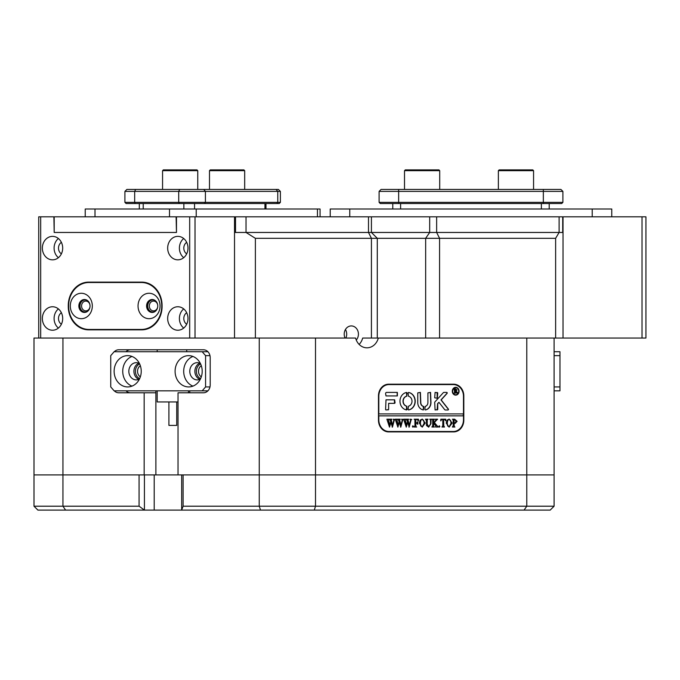 <?xml version="1.0" encoding="UTF-8"?>
<svg xmlns="http://www.w3.org/2000/svg" width="680" height="680" viewBox="0 0 680 680"><rect width="100%" height="100%" fill="white"/><g stroke="black" fill="none" stroke-linecap="round" stroke-linejoin="round"><path stroke-width="1.02" d="M642.022 216.818L645.932 216.818L645.932 338.045L642.022 338.045L642.022 216.818L563.023 216.818L563.023 338.045L526.779 338.045L526.779 506.2L554.098 506.2L554.098 474.912L259.25 474.912L259.25 506.2L315.503 506.2L315.503 474.912L183.107 474.912L183.107 506.2L259.25 506.2L260.5 510.111L181.67 510.111L181.67 474.912M642.022 338.045L563.023 338.045L563.023 232.458L429.683 232.458L559.113 232.458L559.113 216.818L436.645 216.818L436.645 232.458L439.577 238.323L255.374 238.323L246.024 232.458L234.524 232.458L234.524 338.045L234.524 216.818L246.024 216.818L246.024 232.458L368.492 232.458L235.518 232.458L235.518 216.818M499.154 169.889L532.78 169.889L533.562 170.671L498.372 170.671L499.154 169.889M533.562 189.448L533.562 170.671M498.372 189.448L498.372 170.671M175.091 371.288A15.64 13.549 -90 0 0 188.641 386.928A15.64 13.549 -90 0 0 202.19 371.288A15.64 13.549 -90 0 0 188.641 355.64A15.64 13.549 -90 0 0 175.091 371.288M192.941 356.447A15.64 13.549 -90 0 0 183.694 371.288A15.64 13.549 -90 0 0 192.941 386.121M200.379 363.477A8.602 7.454 -90 0 0 197.243 362.678A8.602 7.454 -90 0 0 189.788 371.288A8.602 7.454 -90 0 0 197.243 379.89A8.602 7.454 -90 0 0 200.379 379.091M199.784 363.197A8.602 7.454 -90 0 0 194.88 371.288A8.602 7.454 -90 0 0 199.784 379.372M114.13 371.288A15.64 13.549 -90 0 0 127.678 386.928A15.64 13.549 -90 0 0 141.227 371.288A15.64 13.549 -90 0 0 127.678 355.64A15.64 13.549 -90 0 0 114.13 371.288M131.98 356.447A15.64 13.549 -90 0 0 122.74 371.288A15.64 13.549 -90 0 0 131.98 386.121M139.417 363.477A8.602 7.454 -90 0 0 136.281 362.678A8.602 7.454 -90 0 0 128.834 371.288A8.602 7.454 -90 0 0 136.281 379.89A8.602 7.454 -90 0 0 139.417 379.091M138.822 363.197A8.602 7.454 -90 0 0 133.918 371.288A8.602 7.454 -90 0 0 138.822 379.372M209.984 355.64L205.572 355.64L202.19 351.73L114.13 351.73L110.746 355.64L110.746 386.928L114.13 390.839L202.19 390.839L205.572 386.928L205.572 355.64M205.572 386.928L209.984 386.928M202.19 351.73L207.901 351.73M207.901 390.839L202.19 390.839M549.202 208.998L549.202 203.524M392.785 208.998L392.785 203.524M562.895 202.351L561.722 203.524L380.273 203.524L379.1 202.351L562.895 202.351L562.895 191.403L379.1 191.403L379.1 202.351M379.1 191.403L381.055 189.448L560.94 189.448L562.895 191.403M163.344 169.889L196.979 169.889L197.761 170.671L162.562 170.671L163.344 169.889M92.319 305.975A12.707 11.007 -90 0 0 81.311 293.267A12.707 11.007 -90 0 0 70.303 305.975A12.707 11.007 -90 0 0 81.311 318.69A12.707 11.007 -90 0 0 92.319 305.975M90.032 305.975A6.451 5.585 -90 0 0 84.439 299.523A6.451 5.585 -90 0 0 78.855 305.975A6.451 5.585 -90 0 0 84.439 312.435A6.451 5.585 -90 0 0 90.032 305.975M84.83 299.54A6.451 5.585 -90 0 0 79.636 305.975A6.451 5.585 -90 0 0 84.83 312.418M160.055 305.975A12.707 11.007 -90 0 0 149.047 293.267A12.707 11.007 -90 0 0 138.04 305.975A12.707 11.007 -90 0 0 149.047 318.69A12.707 11.007 -90 0 0 160.055 305.975M157.76 305.975A6.451 5.585 -90 0 0 152.175 299.523A6.451 5.585 -90 0 0 146.582 305.975A6.451 5.585 -90 0 0 152.175 312.435A6.451 5.585 -90 0 0 157.76 305.975M152.566 299.54A6.451 5.585 -90 0 0 147.364 305.975A6.451 5.585 -90 0 0 152.566 312.418M141.423 282.514L88.935 282.514A23.46 20.323 -90 0 0 68.612 305.975A23.46 20.323 -90 0 0 88.935 329.443L141.423 329.443A23.46 20.323 -90 0 0 161.746 305.975A23.46 20.323 -90 0 0 141.423 282.514L145.333 282.514A23.46 20.323 -90 0 1 145.46 282.514M141.423 329.443L145.333 329.443A23.46 20.323 -90 0 0 145.46 329.443M330.216 216.818L330.216 208.998L611.77 208.998L611.77 216.818M405.297 169.889L438.931 169.889L439.713 170.671L404.515 170.671L405.297 169.889M439.713 189.448L439.713 170.671M404.515 189.448L404.515 170.671M210.273 169.889L243.899 169.889L244.681 170.671L209.491 170.671L210.273 169.889M377.289 338.045L377.289 238.323L371.425 232.458L368.492 232.458L429.683 232.458L429.683 216.818L436.645 216.818M371.425 338.045L371.425 238.323L368.492 232.458L368.492 216.818L246.024 216.818M176.103 216.818L54.188 216.818L54.188 232.458L176.477 232.458L176.103 216.818L234.524 216.818M368.492 216.818L429.683 216.818M563.023 216.818L559.113 216.818M645.932 232.458L645.932 216.818M562.708 216.818L562.708 232.458L559.113 232.458L555.628 238.323L555.628 338.045M320.067 208.998L320.067 216.818L320.067 208.998L85.229 208.998L85.229 216.818M280.381 202.351L279.208 203.524L126.081 203.524L124.907 202.351L280.381 202.351L280.381 191.403L124.907 191.403L124.907 202.351M124.907 191.403L126.862 189.448L278.426 189.448L280.381 191.403M144.423 474.912L144.423 510.111L65.594 510.111L62.942 506.2L139.077 506.2L139.077 474.912L34 474.912L34 506.2L62.942 506.2L62.942 474.912L34 474.912L34 338.045L38.717 338.045L38.717 216.818L40.672 216.818L40.672 338.045L189.686 338.045L189.686 216.818M154.198 474.912L154.198 510.111L144.423 510.111L139.077 506.2M524.067 510.111L314.313 510.111L315.503 506.2L526.779 506.2L524.067 510.111L550.188 510.111L554.098 506.2M65.594 510.111L37.91 510.111L34 506.2M314.313 510.111L260.5 510.111M154.198 510.111L181.67 510.111L183.107 506.2M176.732 401.948L176.732 425.408L168.929 425.408M157.182 390.839L157.182 401.948L178.024 401.948M356.26 340.034A8.211 7.114 90 0 0 358.428 334.135A8.211 7.114 90 0 0 351.313 325.924A8.211 7.114 90 0 0 344.207 334.135A8.211 7.114 90 0 0 345.058 338.045M345.839 338.045A8.211 7.114 90 0 0 346.698 334.135A8.211 7.114 90 0 0 345.449 329.494M139.63 378.658A8.015 6.944 90 0 1 135.405 371.288A8.015 6.944 90 0 1 139.63 363.911M140.335 365.695A6.451 5.585 -90 0 0 137.538 371.288A6.451 5.585 -90 0 0 140.335 376.873M200.583 378.658A8.015 6.944 90 0 1 196.358 371.288A8.015 6.944 90 0 1 200.583 363.911M201.288 365.695A6.451 5.585 -90 0 0 198.5 371.288A6.451 5.585 -90 0 0 201.288 376.873M34 359.745L34 343.714L34 359.745M34 463.377L34 447.346L34 463.377M34 420.163L34 381.063L34 420.163M189.754 390.839L189.754 392.793L203.422 392.793A7.82 6.774 -90 0 0 210.196 384.974L210.196 357.595A7.82 6.774 -90 0 0 203.422 349.775L118.762 349.775A7.82 6.774 -90 0 0 114.282 351.73M62.942 338.045L62.942 474.912L259.25 474.912L259.25 338.045L355.598 338.045A13.685 11.849 90 0 0 366.953 347.82A13.685 11.849 90 0 0 378.318 338.045L526.779 338.045M255.374 238.323L255.374 338.045L259.25 338.045M554.098 338.045L554.098 474.912L315.503 474.912L315.503 338.045M453.654 384.192L388.628 384.192A11.73 10.157 90 0 0 378.471 395.921L378.471 420.163A11.73 10.157 90 0 0 388.628 431.902L453.654 431.902A11.73 10.157 90 0 0 463.819 420.163L463.819 395.921A11.73 10.157 90 0 0 453.654 384.192M186.711 349.775L186.711 351.73M114.282 390.839A7.82 6.774 -90 0 0 118.762 392.793L155.89 392.793L155.89 474.912M371.425 216.818L371.425 232.458L429.683 232.458L425.654 238.323L425.654 338.045M255.374 338.045L189.686 338.045M144.16 474.912L144.16 392.793M178.024 474.912L178.024 392.793L203.422 392.793M155.89 390.839L155.89 392.793M130.492 349.775A7.82 6.774 -90 0 0 126.013 351.73M126.013 390.839A7.82 6.774 -90 0 0 130.492 392.793M455.974 384.99A11.73 10.157 90 0 0 452.285 384.192M452.285 431.902A11.73 10.157 90 0 0 455.974 431.103M555.628 238.323L439.577 238.323L439.577 338.045M359.133 344.42A13.685 11.849 90 0 0 362.678 338.045L378.318 338.045M87.176 311.601A6.06 5.253 90 0 1 79.977 305.975A6.06 5.253 90 0 1 87.176 300.356M89.99 305.175A4.888 4.233 -90 0 0 85.808 301.087A4.888 4.233 -90 0 0 81.575 305.975A4.888 4.233 -90 0 0 85.808 310.87A4.888 4.233 -90 0 0 89.99 306.782M154.912 311.601A6.06 5.253 90 0 1 147.704 305.975A6.06 5.253 90 0 1 154.912 300.356M157.718 305.175A4.888 4.233 -90 0 0 153.544 301.087A4.888 4.233 -90 0 0 149.311 305.975A4.888 4.233 -90 0 0 153.544 310.87A4.888 4.233 -90 0 0 157.718 306.782M167.671 248.098A11.73 10.157 -90 0 0 177.828 259.837A11.73 10.157 -90 0 0 187.994 248.098A11.73 10.157 -90 0 0 177.828 236.368A11.73 10.157 -90 0 0 167.671 248.098M183.694 238.527A11.73 10.157 -90 0 0 179.401 248.098A11.73 10.157 -90 0 0 183.694 257.677M186.685 242.344A6.647 5.754 -90 0 0 183.804 248.098A6.647 5.754 -90 0 0 186.685 253.861M167.671 318.495A11.73 10.157 -90 0 0 177.828 330.225A11.73 10.157 -90 0 0 187.994 318.495A11.73 10.157 -90 0 0 177.828 306.756A11.73 10.157 -90 0 0 167.671 318.495M183.694 308.916A11.73 10.157 -90 0 0 179.401 318.495A11.73 10.157 -90 0 0 183.694 328.075M186.685 312.732A6.647 5.754 -90 0 0 183.804 318.495A6.647 5.754 -90 0 0 186.685 324.25M42.364 248.098A11.73 10.157 -90 0 0 52.53 259.837A11.73 10.157 -90 0 0 62.688 248.098A11.73 10.157 -90 0 0 52.53 236.368A11.73 10.157 -90 0 0 42.364 248.098M58.395 238.527A11.73 10.157 -90 0 0 54.094 248.098A11.73 10.157 -90 0 0 58.395 257.677M61.378 242.344A6.647 5.754 -90 0 0 58.497 248.098A6.647 5.754 -90 0 0 61.378 253.861M42.364 318.495A11.73 10.157 -90 0 0 52.53 330.225A11.73 10.157 -90 0 0 62.688 318.495A11.73 10.157 -90 0 0 52.53 306.756A11.73 10.157 -90 0 0 42.364 318.495M58.395 308.916A11.73 10.157 -90 0 0 54.094 318.495A11.73 10.157 -90 0 0 58.395 328.075M61.378 312.732A6.647 5.754 -90 0 0 58.497 318.495A6.647 5.754 -90 0 0 61.378 324.25M92.505 282.124A23.46 20.323 -90 0 0 88.808 282.514M88.808 329.443A23.46 20.323 -90 0 0 92.505 329.834L141.763 329.834A23.46 20.323 -90 0 0 162.087 306.365L162.087 305.583A23.46 20.323 -90 0 0 141.763 282.124L88.596 282.124A23.46 20.323 -90 0 0 68.272 305.583L68.272 306.365A23.46 20.323 -90 0 0 88.596 329.834L141.763 329.834M54.188 216.818L40.672 216.818M40.672 338.045L38.717 338.045M176.477 232.458L176.477 216.818M53.882 216.818L54.188 232.458M554.098 386.928L559.971 386.928L559.971 390.839L554.098 390.839M554.098 351.73L559.971 351.73L559.971 386.928M559.971 355.64L554.098 355.64M455.591 387.71A3.519 3.051 90 0 0 455.489 387.71A3.519 3.051 90 0 0 452.446 391.229A3.519 3.051 90 0 0 455.489 394.749A3.519 3.051 90 0 0 455.591 394.749M458.737 391.229A3.519 3.051 90 0 0 455.685 387.71A3.519 3.051 90 0 0 452.642 391.229A3.519 3.051 90 0 0 455.685 394.749A3.519 3.051 90 0 0 458.737 391.229M452.302 391.229A3.91 3.383 90 0 0 455.685 395.139A3.91 3.383 90 0 0 459.077 391.229A3.91 3.383 90 0 0 455.685 387.32A3.91 3.383 90 0 0 452.302 391.229M455.591 395.139A3.91 3.383 90 0 0 458.881 391.229A3.91 3.383 90 0 0 455.591 387.32M448.46 409.411A0.586 0.51 90 0 0 448.324 409.02L441.167 399.908L447.066 393.414A0.586 0.51 90 0 0 446.709 392.402L443.972 392.402A1.173 1.02 90 0 0 443.275 392.725L435.004 401.829A1.173 1.02 90 0 0 434.69 402.679L435.098 409.998L437.741 409.53L437.741 404.183A1.173 1.02 -90 0 1 438.056 403.333L438.965 402.33L444.677 409.615A1.173 1.02 90 0 0 445.434 409.998L447.95 409.998A0.586 0.51 90 0 0 448.46 409.411M447.754 409.998A0.586 0.51 90 0 0 448.129 409.02L440.971 399.908L446.87 393.414A0.586 0.51 90 0 0 446.513 392.402M415.216 401.2A8.797 7.616 90 0 0 408.57 392.471L408.102 392.947L408.442 396.21A5.083 4.403 -90 0 1 412.003 401.2A5.083 4.403 -90 0 1 408.442 406.19L408.102 409.453L408.57 409.929A8.797 7.616 90 0 0 415.216 401.2M408.425 409.921A8.797 7.616 90 0 0 415.021 401.2A8.797 7.616 90 0 0 408.425 392.479M430.457 419.671L429.726 419.195L431.8 419.195L431.043 419.789L430.95 423.75L428.672 427.125L426.479 425.51L426.343 420.605L425.493 419.195L428.034 419.195L427.295 419.721L427.193 424.048L428.731 426.802L430.576 423.81L430.457 419.671M436.279 420.274L434.418 422.611L438.192 427.014L435.54 427.014L435.702 425.774L433.585 423.104L433.644 426.402L434.435 427.014L431.894 427.014L432.735 425.603L432.684 419.798L431.894 419.195L434.435 419.195L433.585 420.605L433.585 422.969L435.837 420.147L435.412 419.195L437.571 419.195L435.353 421.438M439.373 427.125L438.855 426.471L439.373 425.816L439.892 426.471L439.373 427.125M442.085 419.517L441.294 419.602L440.708 420.852L440.827 419.195L445.723 419.195L445.817 420.852L444.524 419.517L443.649 419.517L443.649 425.603L444.499 427.014L441.958 427.014L442.808 425.603L442.808 419.517L441.49 419.602L440.904 420.852M446.19 423.079L447.177 420.087L449.208 419.084L452.115 423.062L449.14 427.125L446.19 423.079M378.811 413.907L378.811 396.312A11.73 10.157 90 0 1 388.969 384.582L453.313 384.582A11.73 10.157 90 0 1 463.479 396.312L463.479 413.907L378.615 413.907L378.615 415.863L463.479 415.863L463.479 419.773A11.73 10.157 90 0 1 453.313 431.502L387.6 431.502A11.73 10.157 90 0 1 384.948 431.103M378.811 415.863L378.811 419.773A11.73 10.157 90 0 0 388.969 431.502M457.104 421.32L455.158 423.427L454.096 423.291L454.214 426.538L454.937 427.014L452.404 427.014L453.245 425.603L453.127 419.671L452.404 419.195L454.665 419.195L457.104 421.32L454.962 423.427M419.288 423.079L420.265 420.087L422.305 419.084L425.212 423.062L422.238 427.125L419.288 423.079M418.344 420.928L417.112 419.517L415.803 419.517L415.803 422.883L416.84 422.883L417.784 421.804L417.784 424.303L416.84 423.215L415.803 423.215L415.863 426.402L416.653 427.014L414.111 427.014L414.962 425.603L414.902 419.806L414.111 419.195L418.438 419.195L418.531 420.928M412.938 427.125L412.42 426.471L412.938 425.816L413.457 426.471L412.938 427.125M409.998 419.416L411.749 419.416L411.094 419.925L409.181 427.125L407.685 422.374L406.249 427.125L403.623 419.195L405.85 419.195L405.263 419.9L406.631 425.263L407.464 421.558L406.317 419.195L408.637 419.195L408.008 419.934L409.326 425.204L410.652 419.909L409.998 419.416M401.625 419.416L403.376 419.416L402.721 419.925L400.809 427.125L399.313 422.374L397.876 427.125L395.25 419.195L397.477 419.195L396.89 419.9L398.259 425.263L399.092 421.558L397.945 419.195L400.265 419.195L399.636 419.934L400.953 425.204L402.279 419.909L401.625 419.416M393.252 419.416L395.003 419.416L394.349 419.925L392.436 427.125L390.94 422.374L389.504 427.125L386.877 419.195L389.104 419.195L388.518 419.9L389.887 425.263L390.719 421.558L389.572 419.195L391.892 419.195L391.263 419.934L392.581 425.204L393.907 419.909L393.252 419.416M397.358 395.921L397.358 392.402L386.597 392.402A1.173 1.02 90 0 0 385.585 393.575L386.002 395.921L397.358 395.921M423.529 406.402A3.91 3.383 -90 0 1 420.801 402.569L420.393 392.402L417.758 392.878L417.758 402.569A7.429 6.434 90 0 0 423.394 409.938L423.852 406.861L423.334 406.402A3.91 3.383 -90 0 1 420.605 402.569L420.197 392.402M427.916 402.569A3.91 3.383 -90 0 1 425.195 406.402L424.873 409.479L425.323 409.938A7.429 6.434 90 0 0 430.967 402.569L430.559 392.402L427.916 392.87L427.916 402.569M406.75 396.21L407.091 392.947L406.623 392.471A8.797 7.616 90 0 0 399.976 401.2A8.797 7.616 90 0 0 406.623 409.929L407.091 409.453L406.75 406.19A5.083 4.403 -90 0 1 403.197 401.2A5.083 4.403 -90 0 1 406.75 396.21L406.478 392.471M435.098 392.402L434.69 397.8L437.333 398.267L437.741 392.87L435.098 392.402M388.628 403.35L394.655 403.35L395.063 402.875L394.655 399.832L386.002 399.832L385.585 409.522L386.002 409.998L388.628 409.522L388.628 403.35L388.628 409.522M456.909 392.275L457.844 393.159L456.824 393.159L455.124 391.127L455.642 393.159L454.087 393.159L454.606 392.385L454.087 388.858L455.464 388.858L457.037 389.921L456.101 390.983L457.844 393.04M455.098 391.136L455.532 391.127L454.929 391.127L455.2 392.896M463.284 415.863L463.284 413.907M388.969 384.582L387.6 384.582A11.73 10.157 90 0 0 384.948 384.99M388.025 409.998L388.433 409.522M394.459 403.35L394.459 399.832M437.138 398.267L437.138 392.402M406.478 409.929L406.555 406.19A5.083 4.403 -90 0 1 403.002 401.2A5.083 4.403 -90 0 1 406.555 396.21M425.187 409.929A7.429 6.434 90 0 0 430.772 402.569L430.363 392.402M423.342 409.929L423.334 406.402M437.138 409.998L437.546 404.183A1.173 1.02 -90 0 1 437.861 403.333L438.965 402.33M397.162 395.921L397.162 392.402M457.648 393.04L456.824 393.159M455.005 392.896L455.498 393.04M455.447 393.04L454.087 393.159M454.087 388.858L457.037 389.921M456.841 389.921L456.101 390.983M455.906 390.983L456.713 392.275M455.575 389.036L454.929 389.155L454.929 390.949L456.416 389.971L455.124 389.155L455.124 390.949M454.214 426.538L454.096 423.291M454.019 426.538L454.716 426.802M454.741 426.802L452.404 427.014M452.404 419.195L454.469 419.195L456.909 421.32M454.708 419.517L453.9 419.637L453.9 422.986L454.869 423.104L456.067 421.387L454.708 419.517L454.096 419.637L454.096 422.986L454.869 423.104M449.114 419.092L452.115 423.062M451.919 423.062L449.038 427.116M449.131 419.416L447.635 420.197L447.032 423.045L447.661 426.012L449.131 426.802L451.087 423.207L450.475 420.197L449.131 419.416L447.831 420.197L447.227 423.045L447.856 426.012L449.131 426.802M440.827 419.195L445.527 419.195L445.596 420.486M443.768 426.547L443.649 419.517M443.572 426.547L444.304 427.014L441.958 427.014M439.178 425.816L439.892 426.471M439.696 426.471L439.178 427.125M435.157 421.438L434.418 422.611M434.223 422.611L436.73 425.527M436.535 425.527L438.192 426.802M437.996 426.802L435.54 427.014M433.585 425.603L433.585 423.104M433.389 425.603L433.644 426.402M433.636 426.657L434.24 427.014L431.894 427.014M431.894 419.195L433.832 419.543M433.636 419.543L433.585 422.969M435.412 419.195L437.571 419.416M437.376 419.416L436.084 420.274M429.726 419.195L431.604 419.195L431.043 419.789M430.848 419.789L430.754 423.75L428.57 427.125M425.493 419.195L427.839 419.416M427.295 419.721L427.813 419.416M427.1 419.721L427.193 424.048M426.998 424.048L428.731 426.802M422.203 419.092L425.212 423.062M425.017 423.062L422.127 427.116M422.221 419.416L420.733 420.197L420.129 423.045L420.758 426.012L422.229 426.802L424.175 423.207L423.572 420.197L422.221 419.416L420.928 420.197L420.325 423.045L420.954 426.012L422.229 426.802M415.803 422.883L415.803 419.517M417.588 422.331L417.588 423.631M415.803 425.603L415.803 423.215M415.607 425.603L415.863 426.402M415.846 426.657L416.457 427.014L414.111 427.014M414.111 419.195L418.243 419.195L418.336 420.861M412.743 425.816L413.457 426.471M413.262 426.471L412.743 427.125M409.998 419.195L411.749 419.416M411.553 419.416L411.094 419.925M410.899 419.925L410.822 420.877M410.626 420.877L408.935 427.125M406.249 427.125L407.685 422.374M403.623 419.195L405.654 419.416M405.263 419.9L405.739 419.416M405.067 419.9L405.458 420.869M405.263 420.869L406.631 425.263M406.317 419.195L408.442 419.416M408.008 419.934L408.476 419.416M407.813 419.934L408.204 420.979M408.008 420.979L409.326 425.204M401.625 419.195L403.376 419.416M403.18 419.416L402.721 419.925M402.526 419.925L402.45 420.877M402.254 420.877L400.562 427.125M397.876 427.125L399.313 422.374M395.25 419.195L397.281 419.416M396.89 419.9L397.366 419.416M396.695 419.9L397.086 420.869M396.89 420.869L398.259 425.263M397.945 419.195L400.07 419.416M399.636 419.934L400.103 419.416M399.44 419.934L399.832 420.979M399.636 420.979L400.953 425.204M393.252 419.195L395.003 419.416M394.808 419.416L394.349 419.925M394.153 419.925L394.077 420.877M393.881 420.877L392.19 427.125M389.504 427.125L390.94 422.374M386.877 419.195L388.909 419.416M388.518 419.9L388.994 419.416M388.322 419.9L388.714 420.869M388.518 420.869L389.887 425.263M389.572 419.195L391.697 419.416M391.263 419.934L391.731 419.416M391.068 419.934L391.459 420.979M391.263 420.979L392.581 425.204M541.382 208.998L541.382 203.524M400.605 208.998L400.605 203.524M398.65 189.448L398.65 203.524M543.337 189.448L543.337 203.524M592.221 208.998L592.221 216.818M349.767 208.998L349.767 216.818M95.004 208.998L95.004 216.818M169.507 208.998L169.507 216.818M196.222 208.998L196.222 216.818M317.45 208.998L317.45 216.818M143.225 208.998L143.225 203.524M264.936 208.998L264.936 203.524M194.548 208.998L194.548 203.524M183.863 208.998L183.863 203.524M135.66 189.448L134.682 191.403L134.682 202.351L135.269 203.524M179.69 189.448L178.713 191.403L178.713 202.351L179.299 203.524M203.728 189.448L205.419 191.403L205.419 202.351L204.408 203.524M276.072 189.448L277.763 191.403L277.763 202.351L276.751 203.524M195.024 216.818L195.024 338.045M162.562 189.448L162.562 170.671M197.761 189.448L197.761 170.671M209.491 189.448L209.491 170.671M244.681 189.448L244.681 170.671M139.306 208.998L139.306 203.524M265.982 208.998L265.982 203.524M188.47 390.839L188.47 392.793M157.182 349.775L157.182 351.73M168.912 425.408L168.912 401.948"/></g></svg>
